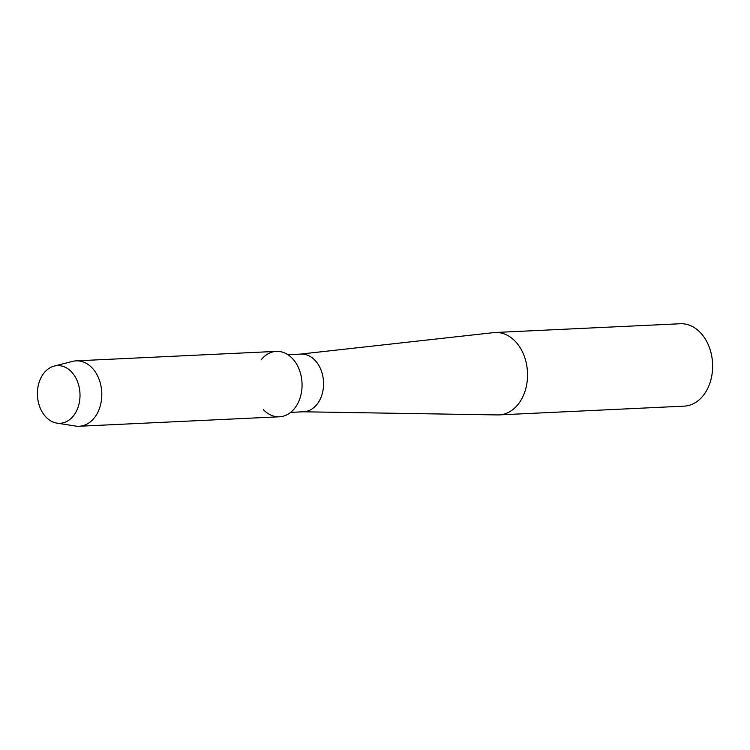 <?xml version="1.0" encoding="UTF-8"?>
<svg xmlns="http://www.w3.org/2000/svg" width="750" height="750" viewBox="0 0 750 750"><rect width="100%" height="100%" fill="white"/><g stroke="black" fill="none" stroke-linecap="round" stroke-linejoin="round"><path stroke-width="1.12" d="M37.5 390.834A28.875 21.291 -92.7 0 0 56.653 423.084A28.875 21.291 -92.7 0 0 79.912 398.072A28.875 21.291 -92.7 0 0 60.759 365.822A28.875 21.291 -92.7 0 0 37.5 390.834A28.875 21.291 -92.7 0 0 56.859 423.113A28.875 21.291 -92.7 0 0 79.912 398.072A28.875 21.291 -92.7 0 0 54.159 366.094A28.875 21.291 -92.7 0 0 37.5 390.834M263.438 409.697A32.738 24.141 -92.7 0 0 287.672 414.384A32.738 24.141 -92.7 0 0 301.95 388.181A32.738 24.141 -92.7 0 0 288.384 355.022A32.738 24.141 -92.7 0 0 261.084 359.934M290.634 412.378L303.628 411.769A28.875 21.291 -92.7 0 0 323.466 386.541A28.875 21.291 -92.7 0 0 300.9 354.084L287.906 354.703M303.131 411.788L497.634 414.928A41.25 30.412 -92.7 0 0 499.05 414.9A41.25 30.412 -92.7 0 0 527.4 378.872A41.25 30.412 -92.7 0 0 495.15 332.503A41.25 30.412 -92.7 0 0 493.734 332.616L300.394 354.103M499.05 414.9L684.15 406.144A41.25 30.412 -92.7 0 0 712.5 370.116A41.25 30.412 -92.7 0 0 680.25 323.747L495.15 332.503M56.859 423.113L75.553 426.056A32.738 24.141 -92.7 0 0 79.191 426.253A32.738 24.141 -92.7 0 0 101.691 397.659A32.738 24.141 -92.7 0 0 76.097 360.853A32.738 24.141 -92.7 0 0 72.487 361.397L54.159 366.094M79.191 426.253L279.45 416.784A32.738 24.141 -92.7 0 0 301.95 388.181A32.738 24.141 -92.7 0 0 276.356 351.375L76.097 360.853"/></g></svg>
